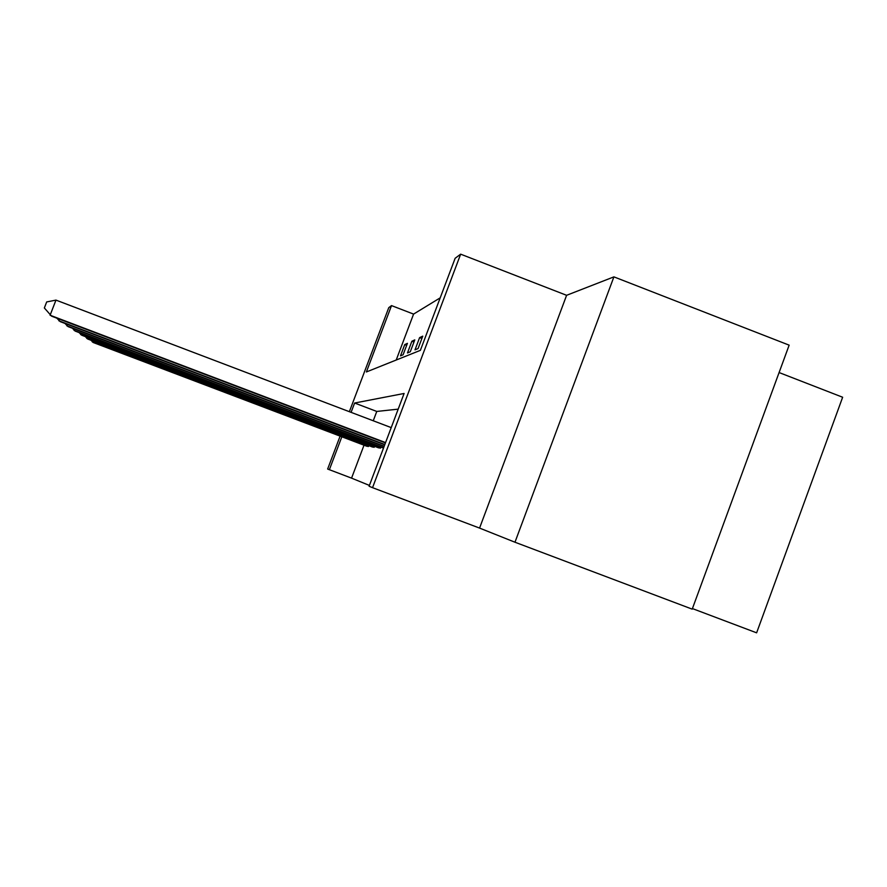 <?xml version="1.0" encoding="UTF-8"?>
<svg xmlns="http://www.w3.org/2000/svg" width="887" height="887" viewBox="0 0 887 887"><rect width="100%" height="100%" fill="white"/><g stroke="black" fill="none" stroke-linecap="round" stroke-linejoin="round"><path stroke-width="1.33" d="M349.367 411.69L388.772 307.645L391.522 305.605L366.386 371.963L420.383 350.343L455.142 258.272L460.652 254.17L372.54 487.673L369.092 486.242L404.106 393.473L354.623 403.02L351.097 412.344M566.605 295.304L479.568 528.087L514.97 542.223L692.215 609.147L789.153 345.154L613.904 276.866L566.605 295.304L460.652 254.17M779.085 372.551L842.65 397.243L756.622 632.83L692.425 608.582M440.196 297.855L413.575 314.098L391.522 305.605M514.97 542.223L613.904 276.866M413.575 314.098L396.212 360.022M400.492 355.853L403.097 354.767L407.421 343.336L404.749 344.588L400.492 355.853M407.455 352.959L410.282 351.784L414.772 339.887L411.878 341.24L407.455 352.959M415.005 349.833L418.076 348.558L422.755 336.151L419.606 337.625L415.005 349.833M364.014 445.196L351.562 478.137L369.402 485.422M398.196 409.14L376.775 411.446L373.25 420.771M366.375 446.094L368.438 446.505L368.77 445.618M371.986 446.837L374.214 447.281L374.58 446.316M378.062 447.647L380.479 448.123L380.878 447.07M479.568 528.087L372.54 487.673M351.562 478.137L327.647 469.035L340.109 436.127M341.839 436.781L329.354 469.744M376.775 411.446L354.623 403.02M406.667 345.32L404.749 344.588M413.963 342.049L411.878 341.24M421.879 338.49L419.606 337.625M92.758 340.93L92.359 341.961L367.861 446.427M91.006 340.264L93.213 342.504L366.896 446.294M87.203 337.304L86.771 338.424L373.593 447.192M85.307 336.594L87.691 339.011L372.54 447.059M81.172 333.368L80.695 334.587L379.813 448.035M79.109 332.592L81.704 335.219L378.671 447.88M74.597 329.066L74.087 330.407L383.594 447.824M72.346 328.212L75.184 331.095L383.494 448.068M67.412 324.365L66.847 325.817L384.182 446.25M64.939 323.422L68.044 326.582L384.082 446.505M59.507 319.176L58.886 320.795L384.847 444.509M56.79 318.145L60.216 321.626L384.736 444.797M391.222 427.612L55.97 300.105L50.093 315.229L385.568 442.591M55.97 300.105L46.689 301.935L44.35 307.966L51.568 316.16L385.446 442.912M365.444 445.518L365.832 444.498M367.174 446.172L367.551 445.152M371.076 446.25L371.487 445.141M372.873 446.926L373.283 445.828M377.175 447.048L377.64 445.839M379.059 447.758L379.514 446.56"/></g></svg>
